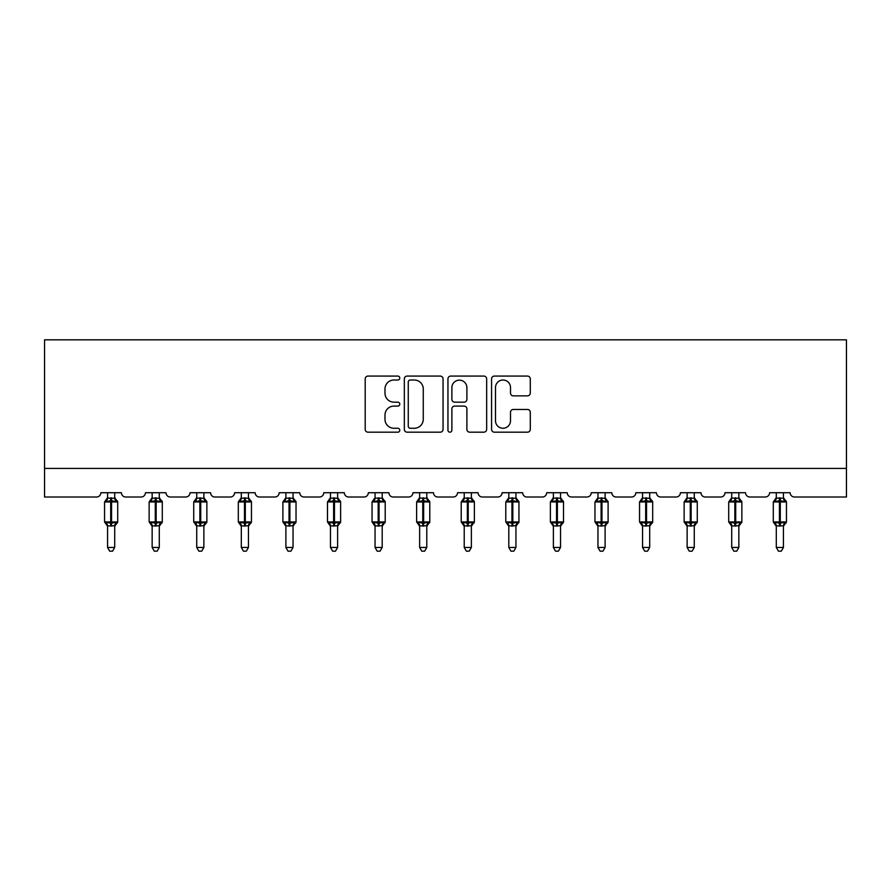 <?xml version="1.0" encoding="UTF-8"?>
<svg xmlns="http://www.w3.org/2000/svg" width="891" height="891" viewBox="0 0 891 891"><rect width="100%" height="100%" fill="white"/><g stroke="black" fill="none" stroke-linecap="round" stroke-linejoin="round"><path stroke-width="1.34" d="M399.781 378.04A1.96 1.96 0 0 0 397.809 376.08L368.005 376.08A2.807 2.807 0 0 0 365.199 378.887L365.199 429.384A2.807 2.807 0 0 0 368.005 432.18L397.809 432.18A1.96 1.96 0 0 0 399.781 430.219A1.96 1.96 0 0 0 397.809 428.259L393.956 428.259A8.977 8.977 0 0 1 384.979 419.282L384.979 415.072A8.977 8.977 0 0 1 393.956 406.096L397.809 406.096A1.96 1.96 0 0 0 399.781 404.135A1.96 1.96 0 0 0 397.809 402.175L393.956 402.175A8.977 8.977 0 0 1 384.979 393.198L384.979 388.988A8.977 8.977 0 0 1 393.956 380.012L397.809 380.012A1.96 1.96 0 0 0 399.781 378.04M527.483 395.86A2.807 2.807 0 0 0 530.29 393.054L530.29 378.887A2.807 2.807 0 0 0 527.483 376.08L494.382 376.08A2.807 2.807 0 0 0 491.576 378.887L491.576 429.384A2.807 2.807 0 0 0 494.382 432.18L527.483 432.18A2.807 2.807 0 0 0 530.29 429.384L530.29 412.266A2.807 2.807 0 0 0 527.483 409.459L513.316 409.459A2.807 2.807 0 0 0 510.51 412.266L510.51 420.752A7.507 7.507 0 0 1 503.003 428.259A7.507 7.507 0 0 1 495.496 420.752L495.496 387.518A7.507 7.507 0 0 1 503.003 380.012A7.507 7.507 0 0 1 510.51 387.518L510.51 393.054A2.807 2.807 0 0 0 513.316 395.86L527.483 395.86M846.45 468.432L846.45 339.827L44.55 339.827L44.55 497.011L96.562 497.011A4.288 4.288 0 0 0 100.85 492.723L121.421 492.723A4.288 4.288 0 0 0 125.709 497.011L141.146 497.011A4.288 4.288 0 0 0 145.433 492.723L166.004 492.723A4.288 4.288 0 0 0 170.292 497.011L185.729 497.011A4.288 4.288 0 0 0 190.017 492.723L210.588 492.723A4.288 4.288 0 0 0 214.876 497.011L230.312 497.011A4.288 4.288 0 0 0 234.589 492.723L255.171 492.723A4.288 4.288 0 0 0 259.459 497.011L274.885 497.011A4.288 4.288 0 0 0 279.173 492.723L299.755 492.723A4.288 4.288 0 0 0 304.043 497.011L319.468 497.011A4.288 4.288 0 0 0 323.756 492.723L344.338 492.723A4.288 4.288 0 0 0 348.615 497.011L364.051 497.011A4.288 4.288 0 0 0 368.339 492.723L388.91 492.723A4.288 4.288 0 0 0 393.198 497.011L408.635 497.011A4.288 4.288 0 0 0 412.923 492.723L433.494 492.723A4.288 4.288 0 0 0 437.782 497.011L453.218 497.011A4.288 4.288 0 0 0 457.506 492.723L478.077 492.723A4.288 4.288 0 0 0 482.365 497.011L497.802 497.011A4.288 4.288 0 0 0 502.09 492.723L522.661 492.723A4.288 4.288 0 0 0 526.949 497.011L542.385 497.011A4.288 4.288 0 0 0 546.662 492.723L567.244 492.723A4.288 4.288 0 0 0 571.532 497.011L586.957 497.011A4.288 4.288 0 0 0 591.245 492.723L611.827 492.723A4.288 4.288 0 0 0 616.115 497.011L631.541 497.011A4.288 4.288 0 0 0 635.829 492.723L656.411 492.723A4.288 4.288 0 0 0 660.688 497.011L676.124 497.011A4.288 4.288 0 0 0 680.412 492.723L700.983 492.723A4.288 4.288 0 0 0 705.271 497.011L720.708 497.011A4.288 4.288 0 0 0 724.996 492.723L745.567 492.723A4.288 4.288 0 0 0 749.854 497.011L765.291 497.011A4.288 4.288 0 0 0 769.579 492.723L790.15 492.723A4.288 4.288 0 0 0 794.438 497.011L846.45 497.011L846.45 468.432L44.55 468.432M443.05 378.887A2.807 2.807 0 0 0 440.243 376.08L407.142 376.08A2.807 2.807 0 0 0 404.336 378.887L404.336 429.384A2.807 2.807 0 0 0 407.142 432.18L440.243 432.18A2.807 2.807 0 0 0 443.05 429.384L443.05 378.887M450.757 376.08L483.858 376.08A2.807 2.807 0 0 1 486.664 378.887L486.664 429.384A2.807 2.807 0 0 1 483.858 432.18L469.691 432.18A2.807 2.807 0 0 1 466.884 429.384L466.884 408.902A2.807 2.807 0 0 0 464.088 406.096L454.688 406.096A2.807 2.807 0 0 0 451.882 408.902L451.882 430.219A1.96 1.96 0 0 1 449.922 432.18A1.96 1.96 0 0 1 447.95 430.219L447.95 378.887A2.807 2.807 0 0 1 450.757 376.08M410.228 380.012A1.96 1.96 0 0 0 408.267 381.972L408.267 426.299A1.96 1.96 0 0 0 410.228 428.259L414.293 428.259A8.977 8.977 0 0 0 423.27 419.282L423.27 388.988A8.977 8.977 0 0 0 414.293 380.012L410.228 380.012M466.884 387.652A7.507 7.507 0 0 0 459.388 380.145A7.507 7.507 0 0 0 451.882 387.652L451.882 399.368A2.807 2.807 0 0 0 454.688 402.175L464.088 402.175A2.807 2.807 0 0 0 466.884 399.368L466.884 387.652M107.566 547.453L114.705 547.453L112.567 551.173L109.704 551.173L107.566 547.453L107.566 525.779A3.141 2.996 180 0 0 105.918 523.151L106.53 522.226L110.707 523.229L110.707 521.948L111.564 521.948L111.564 500.653L115.741 501.666L116.777 500.597A1.426 1.426 0 0 1 117.712 501.945L104.559 501.945L104.559 521.948L110.707 521.948L110.707 500.653L106.53 501.666L105.918 500.742A3.141 2.996 0 0 0 107.566 498.102L114.716 498.247L114.705 492.723M114.705 547.453L114.716 525.634L110.707 526.058L110.707 523.229L111.564 523.229L111.564 521.948L117.712 521.948A1.426 1.426 0 0 1 116.777 523.284L114.705 526.236M114.705 525.768L114.705 525.779A3.141 2.996 180 0 1 116.365 523.151L115.741 522.226L111.564 523.229L111.564 526.058M110.707 526.058L107.566 525.768M107.566 492.723L107.566 498.125M106.53 501.666L106.953 500.441M115.741 501.666L114.716 498.247M114.716 525.634L115.741 522.226M107.566 525.634L106.53 522.226M152.149 547.453L159.289 547.453L157.15 551.173L154.288 551.173L152.149 547.453L152.149 525.779A3.141 2.996 180 0 0 150.501 523.151L151.114 522.226L155.29 523.229L155.29 521.948L156.148 521.948L156.148 500.653L160.324 501.666L161.349 500.597A1.426 1.426 0 0 1 162.296 501.945L149.142 501.945L149.142 521.948L155.29 521.948L155.29 500.653L151.114 501.666L150.501 500.742A3.141 2.996 0 0 0 152.149 498.102L159.289 498.247L159.289 492.723M159.289 547.453L159.289 525.634L155.29 526.058L155.29 523.229L156.148 523.229L156.148 521.948L162.296 521.948A1.426 1.426 0 0 1 161.349 523.284L159.289 526.236M159.289 525.768L159.289 525.779A3.141 2.996 180 0 1 160.937 523.151L160.324 522.226L156.148 523.229L156.148 526.058M155.29 526.058L152.149 525.768M152.149 492.723L152.149 498.125M151.114 501.666L151.526 500.441M160.324 501.666L159.289 498.247M159.289 525.634L160.324 522.226M152.149 525.634L151.114 522.226M196.733 547.453L203.872 547.453L201.722 551.173L198.871 551.173L196.733 547.453L196.733 525.779A3.141 2.996 180 0 0 195.073 523.151L195.686 522.226L199.874 523.229L199.874 521.948L200.731 521.948L200.731 500.653L204.908 501.666L205.932 500.597A1.426 1.426 0 0 1 206.868 501.945L193.726 501.945L193.726 521.948L199.874 521.948L199.874 500.653L195.686 501.666L195.073 500.742A3.141 2.996 0 0 0 196.733 498.102L203.872 498.247L203.872 492.723M203.872 547.453L203.872 525.634L199.874 526.058L199.874 523.229L200.731 523.229L200.731 521.948L206.868 521.948A1.426 1.426 0 0 1 205.932 523.284L203.872 526.236M203.872 525.768L203.872 525.779A3.141 2.996 180 0 1 205.52 523.151L204.908 522.226L200.731 523.229L200.731 526.058M199.874 526.058L196.733 525.768M196.733 492.723L196.733 498.125M195.686 501.666L196.109 500.441M204.908 501.666L203.872 498.247M203.872 525.634L204.908 522.226M196.722 525.634L195.686 522.226M241.305 547.453L248.455 547.453L246.306 551.173L243.455 551.173L241.305 547.453L241.305 525.779A3.141 2.996 180 0 0 239.657 523.151L240.269 522.226L244.457 523.229L244.457 521.948L245.315 521.948L245.315 500.653L249.491 501.666L250.516 500.597A1.426 1.426 0 0 1 251.451 501.945L238.309 501.945L238.309 521.948L244.457 521.948L244.457 500.653L240.269 501.666L239.657 500.742A3.141 2.996 0 0 0 241.305 498.102L248.455 498.247L248.455 492.723M248.455 547.453L248.455 525.634L244.457 526.058L244.457 523.229L245.315 523.229L245.315 521.948L251.451 521.948A1.426 1.426 0 0 1 250.516 523.284L248.455 526.236M248.455 525.768L248.455 525.779A3.141 2.996 180 0 1 250.104 523.151L249.491 522.226L245.315 523.229L245.315 526.058M244.457 526.058L241.305 525.768M241.305 492.723L241.305 498.125M240.269 501.666L240.693 500.441M249.491 501.666L248.455 498.247M248.455 525.634L249.491 522.226M241.305 525.634L240.269 522.226M285.888 547.453L293.039 547.453L290.889 551.173L288.038 551.173L285.888 547.453L285.888 525.779A3.141 2.996 180 0 0 284.24 523.151L284.853 522.226L289.04 523.229L289.04 521.948L289.898 521.948L289.898 500.653L294.075 501.666L295.099 500.597A1.426 1.426 0 0 1 296.035 501.945L282.892 501.945L282.892 521.948L289.04 521.948L289.04 500.653L284.853 501.666L284.24 500.742A3.141 2.996 0 0 0 285.888 498.102L293.039 498.247L293.039 492.723M293.039 547.453L293.039 525.634L289.04 526.058L289.04 523.229L289.898 523.229L289.898 521.948L296.035 521.948A1.426 1.426 0 0 1 295.099 523.284L293.039 526.236M293.039 525.768L293.039 525.779A3.141 2.996 180 0 1 294.687 523.151L294.075 522.226L289.898 523.229L289.898 526.058M289.04 526.058L285.888 525.768M285.888 492.723L285.888 498.125M284.853 501.666L285.276 500.441M294.075 501.666L293.039 498.247M293.039 525.634L294.075 522.226M285.888 525.634L284.853 522.226M330.472 547.453L337.622 547.453L335.473 551.173L332.621 551.173L330.472 547.453L330.472 525.779A3.141 2.996 180 0 0 328.824 523.151L329.436 522.226L333.613 523.229L333.613 521.948L334.47 521.948L334.47 500.653L338.658 501.666L339.683 500.597A1.426 1.426 0 0 1 340.618 501.945L327.476 501.945L327.476 521.948L333.613 521.948L333.613 500.653L329.436 501.666L328.824 500.742A3.141 2.996 0 0 0 330.472 498.102L337.622 498.247L337.622 492.723M337.622 547.453L337.622 525.634L333.613 526.058L333.613 523.229L334.47 523.229L334.47 521.948L340.618 521.948A1.426 1.426 0 0 1 339.683 523.284L337.622 526.236M337.622 525.768L337.622 525.779A3.141 2.996 180 0 1 339.271 523.151L338.658 522.226L334.47 523.229L334.47 526.058M333.613 526.058L330.472 525.768M330.472 492.723L330.472 498.125M329.436 501.666L329.859 500.441M338.658 501.666L337.622 498.247M337.622 525.634L338.658 522.226M330.472 525.634L329.436 522.226M375.055 547.453L382.194 547.453L380.056 551.173L377.205 551.173L375.055 547.453L375.055 525.779A3.141 2.996 180 0 0 373.407 523.151L374.02 522.226L378.196 523.229L378.196 521.948L379.054 521.948L379.054 500.653L383.241 501.666L384.266 500.597A1.426 1.426 0 0 1 385.202 501.945L372.059 501.945L372.059 521.948L378.196 521.948L378.196 500.653L374.02 501.666L373.407 500.742A3.141 2.996 0 0 0 375.055 498.102L382.206 498.247L382.194 492.723M382.194 547.453L382.206 525.634L378.196 526.058L378.196 523.229L379.054 523.229L379.054 521.948L385.202 521.948A1.426 1.426 0 0 1 384.266 523.284L382.194 526.236M382.194 525.768L382.194 525.779A3.141 2.996 180 0 1 383.854 523.151L383.241 522.226L379.054 523.229L379.054 526.058M378.196 526.058L375.055 525.768M375.055 492.723L375.055 498.125M374.02 501.666L374.443 500.441M383.241 501.666L382.206 498.247M382.206 525.634L383.241 522.226M375.055 525.634L374.02 522.226M419.639 547.453L426.778 547.453L424.639 551.173L421.777 551.173L419.639 547.453L419.639 525.779A3.141 2.996 180 0 0 417.99 523.151L418.603 522.226L422.78 523.229L422.78 521.948L423.637 521.948L423.637 500.653L427.814 501.666L428.849 500.597A1.426 1.426 0 0 1 429.785 501.945L416.632 501.945L416.632 521.948L422.78 521.948L422.78 500.653L418.603 501.666L417.99 500.742A3.141 2.996 0 0 0 419.639 498.102L426.789 498.247L426.778 492.723M426.778 547.453L426.789 525.634L422.78 526.058L422.78 523.229L423.637 523.229L423.637 521.948L429.785 521.948A1.426 1.426 0 0 1 428.849 523.284L426.778 526.236M426.778 525.768L426.778 525.779A3.141 2.996 180 0 1 428.437 523.151L427.814 522.226L423.637 523.229L423.637 526.058M422.78 526.058L419.639 525.768M419.639 492.723L419.639 498.125M418.603 501.666L419.015 500.441M427.814 501.666L426.789 498.247M426.789 525.634L427.814 522.226M419.639 525.634L418.603 522.226M464.222 547.453L471.361 547.453L469.223 551.173L466.361 551.173L464.222 547.453L464.222 525.779A3.141 2.996 180 0 0 462.563 523.151L463.186 522.226L467.363 523.229L467.363 521.948L468.22 521.948L468.22 500.653L472.397 501.666L473.422 500.597A1.426 1.426 0 0 1 474.368 501.945L461.215 501.945L461.215 521.948L467.363 521.948L467.363 500.653L463.186 501.666L462.563 500.742A3.141 2.996 0 0 0 464.222 498.102L471.361 498.247L471.361 492.723M471.361 547.453L471.361 525.634L467.363 526.058L467.363 523.229L468.22 523.229L468.22 521.948L474.368 521.948A1.426 1.426 0 0 1 473.422 523.284L471.361 526.236M471.361 525.768L471.361 525.779A3.141 2.996 180 0 1 473.01 523.151L472.397 522.226L468.22 523.229L468.22 526.058M467.363 526.058L464.222 525.768M464.222 492.723L464.222 498.125M463.186 501.666L463.598 500.441M472.397 501.666L471.361 498.247M471.361 525.634L472.397 522.226M464.211 525.634L463.186 522.226M508.806 547.453L515.945 547.453L513.795 551.173L510.944 551.173L508.806 547.453L508.806 525.779A3.141 2.996 180 0 0 507.146 523.151L507.759 522.226L511.946 523.229L511.946 521.948L512.804 521.948L512.804 500.653L516.98 501.666L518.005 500.597A1.426 1.426 0 0 1 518.941 501.945L505.798 501.945L505.798 521.948L511.946 521.948L511.946 500.653L507.759 501.666L507.146 500.742A3.141 2.996 0 0 0 508.806 498.102L515.945 498.247L515.945 492.723M515.945 547.453L515.945 525.634L511.946 526.058L511.946 523.229L512.804 523.229L512.804 521.948L518.941 521.948A1.426 1.426 0 0 1 518.005 523.284L515.945 526.236M515.945 525.768L515.945 525.779A3.141 2.996 180 0 1 517.593 523.151L516.98 522.226L512.804 523.229L512.804 526.058M511.946 526.058L508.806 525.768M508.806 492.723L508.806 498.125M507.759 501.666L508.182 500.441M516.98 501.666L515.945 498.247M515.945 525.634L516.98 522.226M508.794 525.634L507.759 522.226M553.378 547.453L560.528 547.453L558.379 551.173L555.527 551.173L553.378 547.453L553.378 525.779A3.141 2.996 180 0 0 551.729 523.151L552.342 522.226L556.53 523.229L556.53 521.948L557.387 521.948L557.387 500.653L561.564 501.666L562.589 500.597A1.426 1.426 0 0 1 563.524 501.945L550.382 501.945L550.382 521.948L556.53 521.948L556.53 500.653L552.342 501.666L551.729 500.742A3.141 2.996 0 0 0 553.378 498.102L560.528 498.247L560.528 492.723M560.528 547.453L560.528 525.634L556.53 526.058L556.53 523.229L557.387 523.229L557.387 521.948L563.524 521.948A1.426 1.426 0 0 1 562.589 523.284L560.528 526.236M560.528 525.768L560.528 525.779A3.141 2.996 180 0 1 562.176 523.151L561.564 522.226L557.387 523.229L557.387 526.058M556.53 526.058L553.378 525.768M553.378 492.723L553.378 498.125M552.342 501.666L552.765 500.441M561.564 501.666L560.528 498.247M560.528 525.634L561.564 522.226M553.378 525.634L552.342 522.226M597.961 547.453L605.112 547.453L602.962 551.173L600.111 551.173L597.961 547.453L597.961 525.779A3.141 2.996 180 0 0 596.313 523.151L596.925 522.226L601.102 523.229L601.102 521.948L601.96 521.948L601.96 500.653L606.147 501.666L607.172 500.597A1.426 1.426 0 0 1 608.107 501.945L594.965 501.945L594.965 521.948L601.102 521.948L601.102 500.653L596.925 501.666L596.313 500.742A3.141 2.996 0 0 0 597.961 498.102L605.112 498.247L605.112 492.723M605.112 547.453L605.112 525.634L601.102 526.058L601.102 523.229L601.96 523.229L601.96 521.948L608.107 521.948A1.426 1.426 0 0 1 607.172 523.284L605.112 526.236M605.112 525.768L605.112 525.779A3.141 2.996 180 0 1 606.76 523.151L606.147 522.226L601.96 523.229L601.96 526.058M601.102 526.058L597.961 525.768M597.961 492.723L597.961 498.125M596.925 501.666L597.349 500.441M606.147 501.666L605.112 498.247M605.112 525.634L606.147 522.226M597.961 525.634L596.925 522.226M642.545 547.453L649.695 547.453L647.545 551.173L644.694 551.173L642.545 547.453L642.545 525.779A3.141 2.996 180 0 0 640.896 523.151L641.509 522.226L645.685 523.229L645.685 521.948L646.543 521.948L646.543 500.653L650.731 501.666L651.755 500.597A1.426 1.426 0 0 1 652.691 501.945L639.549 501.945L639.549 521.948L645.685 521.948L645.685 500.653L641.509 501.666L640.896 500.742A3.141 2.996 0 0 0 642.545 498.102L649.695 498.247L649.695 492.723M649.695 547.453L649.695 525.634L645.685 526.058L645.685 523.229L646.543 523.229L646.543 521.948L652.691 521.948A1.426 1.426 0 0 1 651.755 523.284L649.695 526.236M649.695 525.768L649.695 525.779A3.141 2.996 180 0 1 651.343 523.151L650.731 522.226L646.543 523.229L646.543 526.058M645.685 526.058L642.545 525.768M642.545 492.723L642.545 498.125M641.509 501.666L641.932 500.441M650.731 501.666L649.695 498.247M649.695 525.634L650.731 522.226M642.545 525.634L641.509 522.226M687.128 547.453L694.267 547.453L692.129 551.173L689.278 551.173L687.128 547.453L687.128 525.779A3.141 2.996 180 0 0 685.48 523.151L686.092 522.226L690.269 523.229L690.269 521.948L691.126 521.948L691.126 500.653L695.314 501.666L696.339 500.597A1.426 1.426 0 0 1 697.274 501.945L684.132 501.945L684.132 521.948L690.269 521.948L690.269 500.653L686.092 501.666L685.48 500.742A3.141 2.996 0 0 0 687.128 498.102L694.278 498.247L694.267 492.723M694.267 547.453L694.278 525.634L690.269 526.058L690.269 523.229L691.126 523.229L691.126 521.948L697.274 521.948A1.426 1.426 0 0 1 696.339 523.284L694.267 526.236M694.267 525.768L694.267 525.779A3.141 2.996 180 0 1 695.927 523.151L695.314 522.226L691.126 523.229L691.126 526.058M690.269 526.058L687.128 525.768M687.128 492.723L687.128 498.125M686.092 501.666L686.515 500.441M695.314 501.666L694.278 498.247M694.278 525.634L695.314 522.226M687.128 525.634L686.092 522.226M731.711 547.453L738.851 547.453L736.712 551.173L733.85 551.173L731.711 547.453L731.711 525.779A3.141 2.996 180 0 0 730.063 523.151L730.676 522.226L734.852 523.229L734.852 521.948L735.71 521.948L735.71 500.653L739.886 501.666L740.922 500.597A1.426 1.426 0 0 1 741.858 501.945L728.704 501.945L728.704 521.948L734.852 521.948L734.852 500.653L730.676 501.666L730.063 500.742A3.141 2.996 0 0 0 731.711 498.102L738.851 498.247L738.851 492.723M738.851 547.453L738.851 525.634L734.852 526.058L734.852 523.229L735.71 523.229L735.71 521.948L741.858 521.948A1.426 1.426 0 0 1 740.922 523.284L738.851 526.236M738.851 525.768L738.851 525.779A3.141 2.996 180 0 1 740.499 523.151L739.886 522.226L735.71 523.229L735.71 526.058M734.852 526.058L731.711 525.768M731.711 492.723L731.711 498.125M730.676 501.666L731.088 500.441M739.886 501.666L738.851 498.247M738.851 525.634L739.886 522.226M731.711 525.634L730.676 522.226M776.295 547.453L783.434 547.453L781.296 551.173L778.433 551.173L776.295 547.453L776.295 525.779A3.141 2.996 180 0 0 774.635 523.151L775.259 522.226L779.436 523.229L779.436 521.948L780.293 521.948L780.293 500.653L784.47 501.666L785.494 500.597A1.426 1.426 0 0 1 786.441 501.945L773.288 501.945L773.288 521.948L779.436 521.948L779.436 500.653L775.259 501.666L774.635 500.742A3.141 2.996 0 0 0 776.295 498.102L783.434 498.247L783.434 492.723M783.434 547.453L783.434 525.634L779.436 526.058L779.436 523.229L780.293 523.229L780.293 521.948L786.441 521.948A1.426 1.426 0 0 1 785.494 523.284L783.434 526.236M783.434 525.768L783.434 525.779A3.141 2.996 180 0 1 785.082 523.151L784.47 522.226L780.293 523.229L780.293 526.058M779.436 526.058L776.295 525.768M776.295 492.723L776.295 498.125M775.259 501.666L775.671 500.441M784.47 501.666L783.434 498.247M783.434 525.634L784.47 522.226M776.284 525.634L775.259 522.226M111.564 497.835L111.564 500.653L110.707 500.653L110.707 497.835M116.365 500.742A3.141 2.996 0 0 1 114.705 498.102M156.148 497.835L156.148 500.653L155.29 500.653L155.29 497.835M160.937 500.742A3.141 2.996 0 0 1 159.289 498.102M200.731 497.835L200.731 500.653L199.874 500.653L199.874 497.835M205.52 500.742A3.141 2.996 0 0 1 203.872 498.102M245.315 497.835L245.315 500.653L244.457 500.653L244.457 497.835M250.104 500.742A3.141 2.996 0 0 1 248.455 498.102M289.898 497.835L289.898 500.653L289.04 500.653L289.04 497.835M294.687 500.742A3.141 2.996 0 0 1 293.039 498.102M334.47 497.835L334.47 500.653L333.613 500.653L333.613 497.835M339.271 500.742A3.141 2.996 0 0 1 337.622 498.102M379.054 497.835L379.054 500.653L378.196 500.653L378.196 497.835M383.854 500.742A3.141 2.996 0 0 1 382.194 498.102M423.637 497.835L423.637 500.653L422.78 500.653L422.78 497.835M428.437 500.742A3.141 2.996 0 0 1 426.778 498.102M468.22 497.835L468.22 500.653L467.363 500.653L467.363 497.835M473.01 500.742A3.141 2.996 0 0 1 471.361 498.102M512.804 497.835L512.804 500.653L511.946 500.653L511.946 497.835M517.593 500.742A3.141 2.996 0 0 1 515.945 498.102M557.387 497.835L557.387 500.653L556.53 500.653L556.53 497.835M562.176 500.742A3.141 2.996 0 0 1 560.528 498.102M601.96 497.835L601.96 500.653L601.102 500.653L601.102 497.835M606.76 500.742A3.141 2.996 0 0 1 605.112 498.102M646.543 497.835L646.543 500.653L645.685 500.653L645.685 497.835M651.343 500.742A3.141 2.996 0 0 1 649.695 498.102M691.126 497.835L691.126 500.653L690.269 500.653L690.269 497.835M695.927 500.742A3.141 2.996 0 0 1 694.267 498.102M735.71 497.835L735.71 500.653L734.852 500.653L734.852 497.835M740.499 500.742A3.141 2.996 0 0 1 738.851 498.102M780.293 497.835L780.293 500.653L779.436 500.653L779.436 497.835M785.082 500.742A3.141 2.996 0 0 1 783.434 498.102M117.712 521.948L117.712 501.945M107.566 526.236L104.559 521.948M107.566 497.646L104.559 501.945M116.777 500.597L114.705 497.646M162.296 521.948L162.296 501.945M152.149 526.236L149.142 521.948M152.149 497.646L149.142 501.945M161.349 500.597L159.289 497.646M206.868 521.948L206.868 501.945M196.733 526.236L193.726 521.948M196.733 497.646L193.726 501.945M205.932 500.597L203.872 497.646M251.451 521.948L251.451 501.945M241.305 526.236L238.309 521.948M241.305 497.646L238.309 501.945M250.516 500.597L248.455 497.646M296.035 521.948L296.035 501.945M285.888 526.236L282.892 521.948M285.888 497.646L282.892 501.945M295.099 500.597L293.039 497.646M340.618 521.948L340.618 501.945M330.472 526.236L327.476 521.948M330.472 497.646L327.476 501.945M339.683 500.597L337.622 497.646M385.202 521.948L385.202 501.945M375.055 526.236L372.059 521.948M375.055 497.646L372.059 501.945M384.266 500.597L382.194 497.646M429.785 521.948L429.785 501.945M419.639 526.236L416.632 521.948M419.639 497.646L416.632 501.945M428.849 500.597L426.778 497.646M474.368 521.948L474.368 501.945M464.222 526.236L461.215 521.948M464.222 497.646L461.215 501.945M473.422 500.597L471.361 497.646M518.941 521.948L518.941 501.945M508.806 526.236L505.798 521.948M508.806 497.646L505.798 501.945M518.005 500.597L515.945 497.646M563.524 521.948L563.524 501.945M553.378 526.236L550.382 521.948M553.378 497.646L550.382 501.945M562.589 500.597L560.528 497.646M608.107 521.948L608.107 501.945M597.961 526.236L594.965 521.948M597.961 497.646L594.965 501.945M607.172 500.597L605.112 497.646M652.691 521.948L652.691 501.945M642.545 526.236L639.549 521.948M642.545 497.646L639.549 501.945M651.755 500.597L649.695 497.646M697.274 521.948L697.274 501.945M687.128 526.236L684.132 521.948M687.128 497.646L684.132 501.945M696.339 500.597L694.267 497.646M741.858 521.948L741.858 501.945M731.711 526.236L728.704 521.948M731.711 497.646L728.704 501.945M740.922 500.597L738.851 497.646M786.441 521.948L786.441 501.945M776.295 526.236L773.288 521.948M776.295 497.646L773.288 501.945M785.494 500.597L783.434 497.646"/></g></svg>
